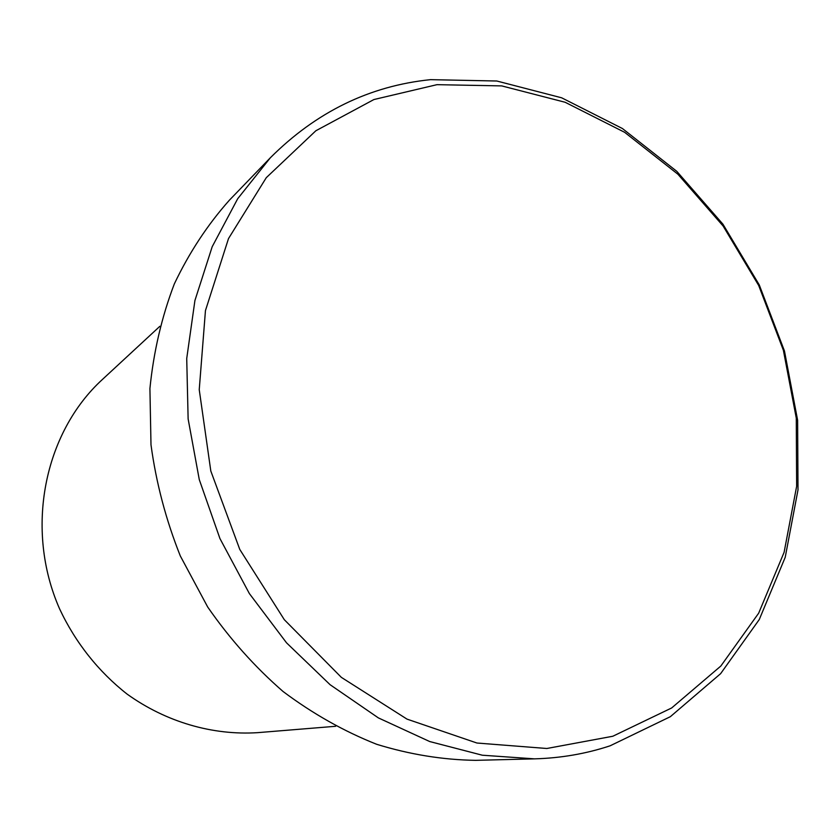 <?xml version="1.0" encoding="UTF-8"?>
<svg xmlns="http://www.w3.org/2000/svg" width="840" height="840" viewBox="0 0 840 840"><rect width="100%" height="100%" fill="white"/><g stroke="black" fill="none" stroke-linecap="round" stroke-linejoin="round"><path stroke-width="1.26" d="M612.812 736.25L671.643 707.973L720.836 666.036L758.678 613.169L784.098 552.311L796.635 486.35L796.278 418.12L783.395 350.301L758.678 285.453L723.093 225.992L677.891 174.216L624.614 132.3L565.142 102.27L501.711 85.901L436.968 84.672L373.916 99.54L315.861 130.757L266.28 177.681L228.501 238.581L205.453 310.58L199.238 389.687L210.819 471.051L239.778 549.433L284.308 619.689L341.355 677.365L407.012 719.124L476.931 743.022L546.829 748.493L612.812 736.25M430.542 79.653L496.808 81.008L561.655 97.808L622.419 128.53L676.809 171.35L722.946 224.196L759.255 284.875L784.476 351.036L797.622 420.242L798 489.899L785.222 557.288L759.276 619.532L720.625 673.659L670.331 716.699L610.145 745.794C586.1 753.764 560.889 758.111 534.513 758.856L482.307 755.212L429.702 741.542L378.368 717.896L330.078 684.695L286.534 642.831L249.365 593.565L219.922 538.524L199.28 479.619L188.129 418.919L186.722 358.533L194.922 300.51L212.205 246.697L237.709 198.702L270.333 157.784C316.229 111.93 369.631 85.89 430.542 79.653M159.852 326.308L102.407 379.47C44.121 432.757 24.371 529.074 59.64 608.969C75.369 642.526 98.564 671.727 127.092 694.092C166.226 722.169 212.783 735.525 257.639 732.659L335.643 726.285M270.333 157.784L229.446 200.13C207.575 224.7 189.2 252.63 174.321 283.931C161.753 316.838 153.615 351.697 149.919 388.531L150.99 444.791C156.135 482.748 165.91 519.803 180.306 555.944L207.69 607.005C229.677 638.747 254.814 666.918 283.091 691.52C312.721 713.706 343.906 731.294 376.645 744.282C409.763 754.488 442.774 759.843 475.661 760.347L534.513 758.856"/></g></svg>
